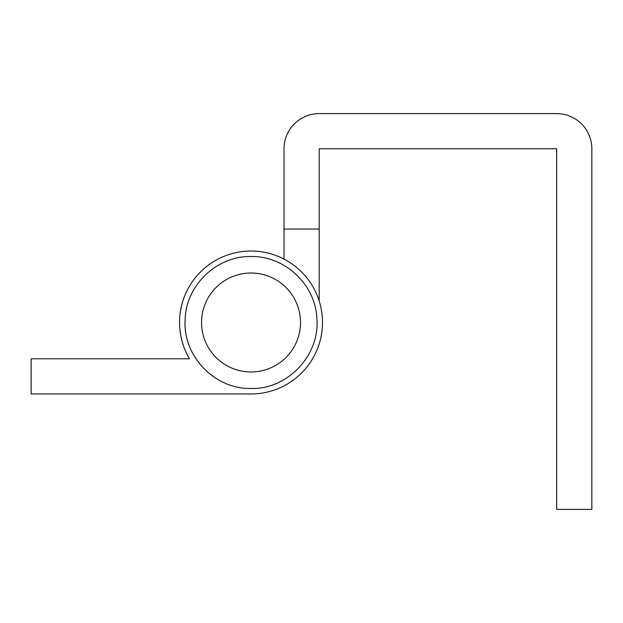 <?xml version="1.0" encoding="UTF-8"?>
<svg xmlns="http://www.w3.org/2000/svg" width="623" height="623" viewBox="0 0 623 623"><rect width="100%" height="100%" fill="white"/><g stroke="black" fill="none" stroke-linecap="round" stroke-linejoin="round"><path stroke-width="0.93" d="M251.03 251.03A71.458 71.458 0 0 0 189.462 358.778L31.15 358.778L31.15 393.954L251.03 393.954A71.458 71.458 0 0 0 322.496 322.496A71.458 71.458 0 0 0 188.987 287.039A71.458 71.458 0 0 0 189.462 358.778L163.078 358.778M163.078 393.954L251.03 393.954L163.078 393.954M284.018 148.788L284.018 229.046L319.194 229.046L319.194 148.788L556.666 148.788L556.666 509.396L591.85 509.396L591.85 148.788A35.184 35.184 0 0 0 556.666 113.604L319.194 113.604A35.184 35.184 0 0 0 284.018 148.788M319.194 229.046L319.194 301.034M284.018 259.098L284.018 229.046M251.03 371.97A49.474 49.474 0 0 0 300.504 322.496A49.474 49.474 0 0 0 251.03 273.022A49.474 49.474 0 0 0 201.556 322.496A49.474 49.474 0 0 0 251.03 371.97M251.03 256.528C284.026 255.796 314.327 283.372 316.702 316.289C321.336 353.56 288.581 389.562 251.03 388.456C214.639 389.461 182.422 355.694 185.14 319.389C185.927 285.272 216.913 255.71 251.03 256.528"/></g></svg>
